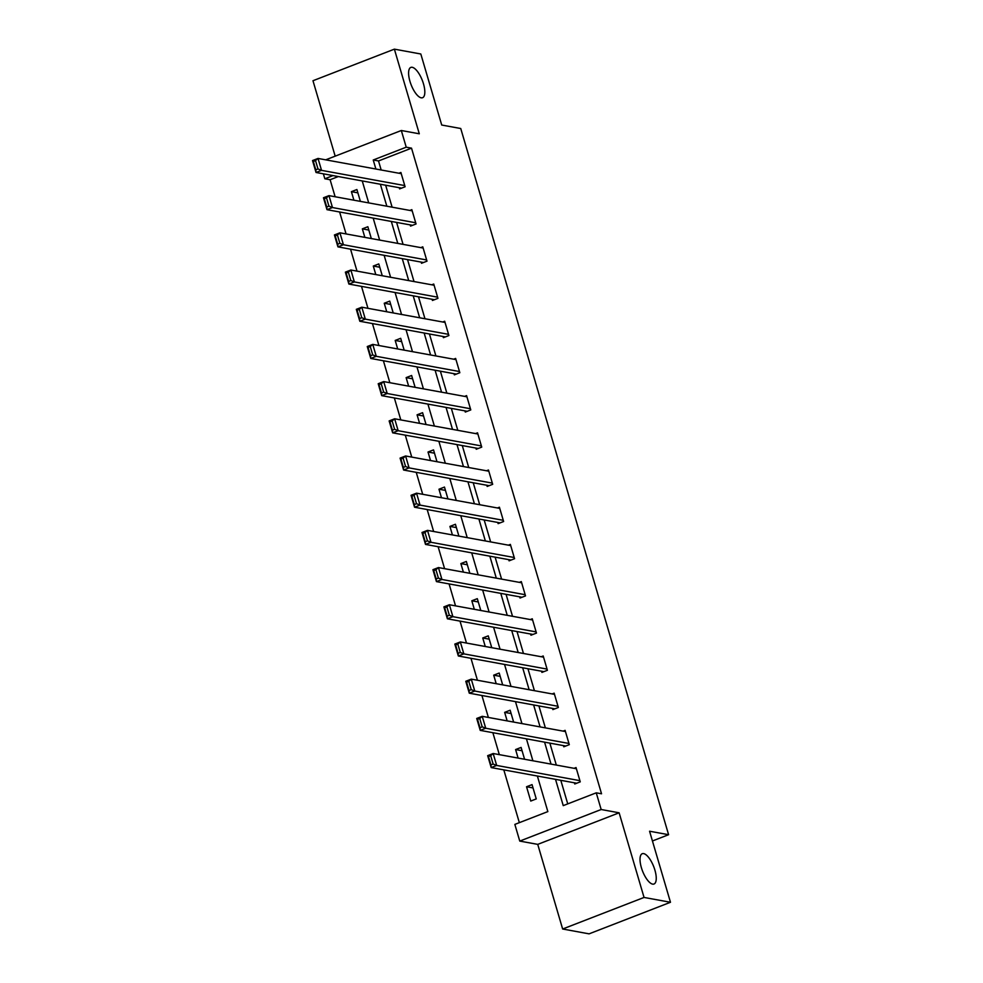 <?xml version="1.0" encoding="UTF-8"?>
<svg xmlns="http://www.w3.org/2000/svg" width="983" height="983" viewBox="0 0 983 983"><rect width="100%" height="100%" fill="white"/><g stroke="black" fill="none" stroke-linecap="round" stroke-linejoin="round"><path stroke-width="1.47" d="M421.203 97.821A16.256 6.009 -111.2 0 1 410.489 83.027A16.256 6.009 -111.2 0 1 410.833 67.409A16.256 6.009 -111.2 0 1 412.221 67.299A16.256 6.009 -111.2 0 1 422.936 82.093A16.256 6.009 -111.2 0 1 422.592 97.71A16.256 6.009 -111.2 0 1 421.203 97.821M652.626 884.122A16.256 6.009 -111.2 0 1 641.911 869.328A16.256 6.009 -111.2 0 1 642.255 853.711A16.256 6.009 -111.2 0 1 643.644 853.6A16.256 6.009 -111.2 0 1 654.359 868.394A16.256 6.009 -111.2 0 1 654.014 884.012A16.256 6.009 -111.2 0 1 652.626 884.122M338.299 176.559L330.116 179.729L324.832 178.771L323.382 173.831M652.429 840.981L668.6 834.702L460.744 128.515L441.723 125.038L420.81 53.991L394.38 49.15L312.975 80.729L335.178 156.15M668.6 834.702L649.566 831.225L670.48 902.271L589.075 933.85L562.645 929.009L644.049 897.442L619.13 812.806L601.166 809.513L519.761 841.092L514.846 824.405L547.85 811.602L537.382 776.029M619.13 812.806L537.738 844.372L562.645 929.009M537.738 844.372L519.761 841.092M330.116 179.729L335.129 196.747M339.614 211.984L346.065 233.942M350.55 249.178L357.013 271.136M361.498 286.372L367.961 308.33M372.446 323.567L378.91 345.524M383.395 360.761L389.858 382.719M394.343 397.955L400.806 419.913M405.291 435.15L411.754 457.095M416.239 472.344L422.702 494.289M427.187 509.538L433.638 531.484M438.123 546.72L444.586 568.678M449.071 583.914L455.534 605.872M460.019 621.109L466.483 643.066M470.968 658.303L477.431 680.261M481.916 695.497L488.379 717.455M492.864 732.691L499.327 754.649M503.812 769.886L519.343 822.66M670.48 902.271L644.049 897.442M536.251 798.921L532.049 784.618L526.544 786.756L530.759 801.059L536.251 798.921M524.578 759.269L521.101 747.424L515.596 749.562L518.102 758.077M513.63 722.075L510.152 710.23L504.648 712.368L507.154 720.883M502.682 684.881L499.204 673.048L493.699 675.174L496.206 683.701M491.746 647.686L488.256 635.854L482.751 637.979L485.27 646.507M480.798 610.492L477.308 598.659L471.815 600.785L474.322 609.313M469.849 573.298L466.36 561.465L460.867 563.591L463.374 572.118M458.901 536.104L455.412 524.271L449.919 526.409L452.426 534.924M447.953 498.909L444.476 487.076L438.971 489.215L441.478 497.73M437.005 461.727L433.528 449.882L428.023 452.02L430.529 460.536M426.057 424.533L422.579 412.688L417.075 414.826L419.581 423.341M415.121 387.339L411.631 375.494L406.126 377.632L408.633 386.147M404.173 350.145L400.683 338.299L395.191 340.437L397.697 348.953M393.225 312.95L389.735 301.105L384.242 303.243L386.749 311.758M382.276 275.756L378.787 263.923L373.294 266.049L375.801 274.576M371.328 238.562L367.851 226.729L362.346 228.855L364.853 237.382M360.38 201.368L356.903 189.535L351.398 191.66L353.905 200.188M555.518 779.347L563.247 805.63L596.251 792.826L601.535 793.785L411.521 148.15L378.516 160.954L381.171 169.985M385.655 185.222L392.119 207.18M396.604 222.416L403.067 244.374M407.552 259.61L414.015 281.556M418.5 296.805L424.963 318.75M429.448 333.999L435.899 355.944M440.384 371.193L446.847 393.139M451.332 408.375L457.795 430.333M462.28 445.569L468.744 467.527M473.228 482.764L479.692 504.721M484.177 519.958L490.64 541.916M495.125 557.152L501.588 579.11M506.073 594.346L512.524 616.304M517.021 631.541L523.472 653.498M527.957 668.735L534.42 690.68M538.905 705.929L545.368 727.875M549.853 743.123L556.317 765.069M560.802 780.305L567.744 803.885M574.404 782.8L574.748 783.992L580.253 781.854L576.038 767.551L574.072 768.325M563.456 745.605L563.812 746.797L569.304 744.659L565.102 730.357L563.124 731.131M552.507 708.411L552.864 709.603L558.356 707.477L554.154 693.162L552.176 693.937M541.559 671.217L541.916 672.409L547.408 670.283L543.206 655.968L541.228 656.742M530.611 634.023L530.967 635.215L536.472 633.089L532.258 618.786L530.279 619.548M519.675 596.828L520.019 598.02L525.524 595.895L521.309 581.592L519.331 582.354M508.727 559.646L509.071 560.838L514.576 558.7L510.361 544.398L508.383 545.16M497.779 522.452L498.123 523.644L503.628 521.506L499.413 507.203L497.447 507.965M486.831 485.258L487.175 486.45L492.68 484.312L488.465 470.009L486.499 470.771M475.883 448.064L476.239 449.256L481.731 447.118L477.529 432.815L475.551 433.577M464.934 410.869L465.291 412.061L470.783 409.923L466.581 395.621L464.603 396.382M453.986 373.675L454.343 374.867L459.835 372.729L455.633 358.426L453.654 359.2M443.038 336.481L443.394 337.673L448.899 335.535L444.685 321.232L442.706 322.006M432.102 299.287L432.446 300.479L437.951 298.353L433.736 284.038L431.758 284.812M421.154 262.092L421.498 263.284L427.003 261.159L422.788 246.844L420.81 247.618M410.206 224.898L410.55 226.09L416.055 223.964L411.84 209.662L409.874 210.423M399.258 187.704L399.614 188.896L405.107 186.77L400.892 172.467L398.926 173.229M325.692 159.836L401.322 130.506L419.286 133.786L394.38 49.15M401.322 130.506L406.225 147.192L373.233 159.996L375.887 169.015M411.521 148.15L406.225 147.192M596.251 792.826L601.166 809.513M333.016 175.588L324.832 178.771M532.897 760.793L526.433 738.835M521.948 723.599L515.485 701.641M511 686.404L504.537 664.447M500.052 649.21L493.589 627.252M489.104 612.016L482.653 590.058M478.168 574.822L471.705 552.864M467.22 537.627L460.757 515.67M456.272 500.433L449.809 478.488M445.324 463.239L438.86 441.293M434.375 426.044L427.912 404.099M423.427 388.863L416.964 366.905M412.479 351.668L406.028 329.71M401.543 314.474L395.08 292.516M390.595 277.28L384.132 255.322M379.647 240.085L373.184 218.128M368.699 202.891L362.236 180.933M380.372 184.251L386.835 206.209M391.32 221.445L397.783 243.403M402.268 258.64L408.719 280.597M413.216 295.834L419.667 317.792M424.152 333.028L430.615 354.986M435.1 370.222L441.564 392.18M446.049 407.417L452.512 429.362M456.997 444.611L463.46 466.556M467.945 481.805L474.408 503.751M478.893 518.987L485.356 540.945M489.841 556.181L496.292 578.139M500.777 593.376L507.24 615.333M511.725 630.57L518.188 652.528M522.673 667.764L529.137 689.722M533.622 704.958L540.085 726.916M544.57 742.153L551.033 764.11M378.516 160.954L373.233 159.996M533.019 787.936L526.544 786.756M522.071 750.742L515.596 749.562M511.123 713.547L504.648 712.368M500.175 676.365L493.699 675.174M489.239 639.171L482.751 637.979M478.291 601.977L471.815 600.785M467.343 564.783L460.867 563.591M456.395 527.588L449.919 526.409M445.446 490.394L438.971 489.215M434.498 453.2L428.023 452.02M423.55 416.006L417.075 414.826M412.602 378.811L406.126 377.632M401.666 341.617L395.191 340.437M390.718 304.423L384.242 303.243M379.77 267.241L373.294 266.049M368.822 230.047L362.346 228.855M357.873 192.852L351.398 191.66M579.896 780.662L496.673 765.438L491.181 767.576L576.726 783.23M490.922 764.897L491.181 767.576L487.666 755.657L493.171 753.519L496.673 765.438L493.122 764.037L490.677 755.694L488.477 756.554L490.922 764.897L493.122 764.037M576.394 768.743L493.171 753.519L490.677 755.694M487.666 755.657L488.477 756.554M568.96 743.467L485.737 728.243L480.232 730.381L565.778 746.036M479.987 727.703L480.232 730.381L476.718 718.462L482.223 716.324L485.737 728.243L482.186 726.842L479.729 718.499L477.529 719.359L479.987 727.703L482.186 726.842M565.446 731.549L482.223 716.324L479.729 718.499M476.718 718.462L477.529 719.359M558.012 706.285L474.789 691.049L469.284 693.187L554.83 708.841M469.038 690.508L469.284 693.187L465.782 681.268L471.275 679.13L474.789 691.049L471.238 689.661L468.78 681.305L466.581 682.165L469.038 690.508L471.238 689.661M554.498 694.354L471.275 679.13L468.78 681.305M465.782 681.268L466.581 682.165M547.064 669.091L463.841 653.867L458.336 655.993L543.894 671.647M458.09 653.314L458.336 655.993L454.834 644.074L460.327 641.936L463.841 653.867L460.29 652.466L457.832 644.123L455.633 644.971L458.09 653.314L460.29 652.466M543.55 657.16L460.327 641.936L457.832 644.123M454.834 644.074L455.633 644.971M536.116 631.897L452.893 616.673L447.388 618.798L532.946 634.453M447.142 616.12L447.388 618.798L443.886 606.88L449.378 604.742L452.893 616.673L449.342 615.272L446.884 606.929L444.685 607.777L447.142 616.12L449.342 615.272M532.602 619.978L449.378 604.742L446.884 606.929M443.886 606.88L444.685 607.777M525.168 594.703L441.945 579.479L436.44 581.604L521.998 597.259M436.194 578.926L436.44 581.604L432.938 569.685L438.443 567.56L441.945 579.479L438.393 578.078L435.936 569.735L433.736 570.582L436.194 578.926L438.393 578.078M521.666 582.784L438.443 567.56L435.936 569.735M432.938 569.685L433.736 570.582M514.22 557.508L430.996 542.284L425.504 544.41L511.049 560.064M425.246 541.731L425.504 544.41L421.99 532.491L427.494 530.365L430.996 542.284L427.445 540.883L424.988 532.54L422.788 533.388L425.246 541.731L427.445 540.883M510.718 545.59L427.494 530.365L424.988 532.54M421.99 532.491L422.788 533.388M503.271 520.314L420.048 505.09L414.556 507.228L500.101 522.87M414.298 504.537L414.556 507.228L411.041 495.297L416.546 493.171L420.048 505.09L416.497 503.689L414.052 495.346L411.84 496.194L414.298 504.537L416.497 503.689M499.769 508.395L416.546 493.171L414.052 495.346M411.041 495.297L411.84 496.194M492.336 483.12L409.1 467.896L403.608 470.034L489.153 485.676M403.349 467.355L403.608 470.034L400.093 458.103L405.598 455.977L409.1 467.896L405.561 466.495L403.104 458.152L400.904 459L403.349 467.355L405.561 466.495M488.821 471.201L405.598 455.977L403.104 458.152M400.093 458.103L400.904 459M481.387 445.926L398.164 430.701L392.659 432.839L478.205 448.481M392.414 430.161L392.659 432.839L389.145 420.921L394.65 418.783L398.164 430.701L394.613 429.301L392.156 420.957L389.956 421.818L392.414 430.161L394.613 429.301M477.873 434.007L394.65 418.783L392.156 420.957M389.145 420.921L389.956 421.818M470.439 408.731L387.216 393.507L381.711 395.645L467.269 411.299M381.465 392.967L381.711 395.645L378.209 383.726L383.702 381.588L387.216 393.507L383.665 392.106L381.207 383.763L379.008 384.623L381.465 392.967L383.665 392.106M466.925 396.813L383.702 381.588L381.207 383.763M378.209 383.726L379.008 384.623M459.491 371.537L376.268 356.313L370.763 358.451L456.321 374.105M370.517 355.772L370.763 358.451L367.261 346.532L372.754 344.394L376.268 356.313L372.717 354.912L370.259 346.569L368.06 347.429L370.517 355.772L372.717 354.912M455.977 359.618L372.754 344.394L370.259 346.569M367.261 346.532L368.06 347.429M448.543 334.343L365.32 319.119L359.815 321.257L445.373 336.911M359.569 318.578L359.815 321.257L356.313 309.338L361.805 307.2L365.32 319.119L361.769 317.73L359.311 309.375L357.112 310.235L359.569 318.578L361.769 317.73M445.041 322.424L361.805 307.2L359.311 309.375M356.313 309.338L357.112 310.235M437.595 297.161L354.371 281.924L348.879 284.062L434.425 299.717M348.621 281.384L348.879 284.062L345.365 272.144L350.87 270.006L354.371 281.924L350.82 280.536L348.363 272.18L346.163 273.041L348.621 281.384L350.82 280.536M434.093 285.23L350.87 270.006L348.363 272.18M345.365 272.144L346.163 273.041M426.647 259.967L343.423 244.742L337.931 246.868L423.476 262.522M337.673 244.189L337.931 246.868L334.417 234.949L339.921 232.811L343.423 244.742L339.872 243.342L337.415 234.998L335.215 235.846L337.673 244.189L339.872 243.342M423.145 248.048L339.921 232.811L337.415 234.998M334.417 234.949L335.215 235.846M415.698 222.772L332.475 207.548L326.983 209.674L412.528 225.328M326.725 206.995L326.983 209.674L323.468 197.755L328.973 195.629L332.475 207.548L328.924 206.147L326.479 197.804L324.279 198.652L326.725 206.995L328.924 206.147M412.196 210.853L328.973 195.629L326.479 197.804M323.468 197.755L324.279 198.652M404.763 185.578L321.539 170.354L316.034 172.48L401.58 188.134M315.789 169.801L316.034 172.48L312.52 160.561L318.025 158.435L321.539 170.354L317.988 168.953L315.531 160.61L313.331 161.458L315.789 169.801L317.988 168.953M401.248 173.659L318.025 158.435L315.531 160.61M312.52 160.561L313.331 161.458"/></g></svg>
